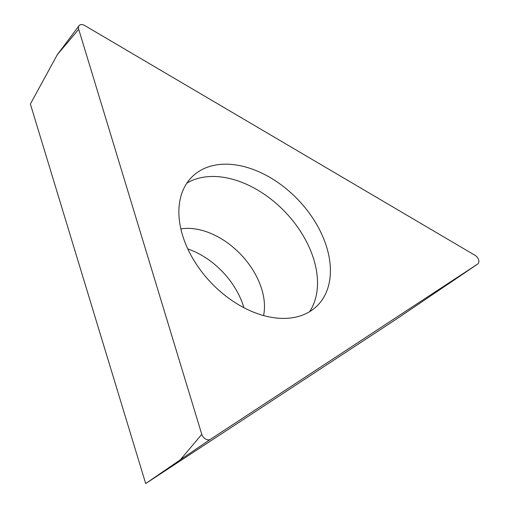 <?xml version="1.0" encoding="UTF-8"?>
<svg xmlns="http://www.w3.org/2000/svg" width="509" height="509" viewBox="0 0 509 509"><rect width="100%" height="100%" fill="white"/><g stroke="black" fill="none" stroke-linecap="round" stroke-linejoin="round"><path stroke-width="0.76" d="M84.57 25.45L474.872 255.225A5.987 4.008 -133.7 0 1 477.607 264.076A5.987 4.008 -133.7 0 1 477.569 264.101L210.332 439.382A5.987 4.008 -133.7 0 1 201.774 434.342L78.71 29.293A5.987 4.008 -133.7 0 1 79.086 25.692A5.987 4.008 -133.7 0 1 84.57 25.45L474.872 255.225A5.987 4.008 -133.7 0 1 477.569 264.101L210.332 439.382A5.987 4.008 -133.7 0 1 201.774 434.342L78.71 29.293A5.987 4.008 -133.7 0 1 84.57 25.45M277.997 318.182A89.838 60.113 46.3 0 0 316.662 306.297A89.838 60.113 46.3 0 0 315.561 222.567A89.838 60.113 46.3 0 0 231.277 164.413A89.838 60.113 46.3 0 0 192.618 176.305A89.838 60.113 46.3 0 0 193.713 260.029A89.838 60.113 46.3 0 0 277.997 318.182M477.569 264.101L396.091 319.315L145.689 483.55L30.375 104.014L57.288 54.718L79.086 25.692M187.815 248.952A65.884 44.086 -133.7 0 1 243.862 307.69M145.689 483.55L180.351 459.767L201.774 434.342M186.86 183.164A89.838 60.113 -133.7 0 1 218.399 176.706A89.838 60.113 -133.7 0 1 299.171 229.355A89.838 60.113 -133.7 0 1 309.536 311.724M210.332 439.382L180.351 459.767M78.71 29.293L57.288 54.718M263.56 315.561A65.884 44.086 46.3 0 0 191.791 228.541A65.884 44.086 46.3 0 0 180.873 228.91M447.596 284.486L477.607 264.076"/></g></svg>
